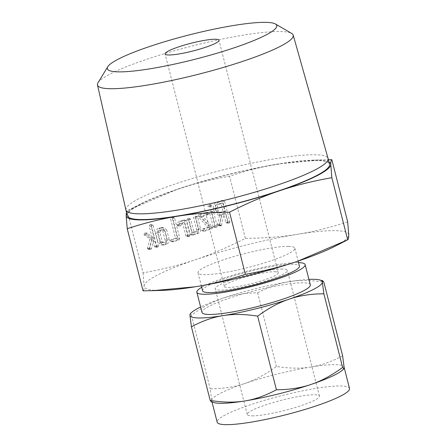 <?xml version="1.0" encoding="UTF-8"?>
<svg xmlns="http://www.w3.org/2000/svg" width="447" height="447" viewBox="0 0 447 447"><rect width="100%" height="100%" fill="white"/><g stroke="black" fill="none" stroke-linecap="round" stroke-linejoin="round"><path stroke-width="0.34" stroke-dasharray="2.23 1.68" d="M209.375 206.9L210.029 205.542L208.838 204.787L207.911 206.257L209.375 206.9L208.844 207L211.275 206.927L209.375 206.9M209.811 206.285L211.275 206.927L211.923 205.57L211.034 204.76L208.838 204.787L210.733 204.815L209.811 206.285L207.911 206.257M211.643 211.889L210.436 211.135L209.531 212.604L213.102 226.618L213.526 227.205L214.56 227.299L215.113 226.852L215.219 225.903L211.643 211.889L213.543 211.917L212.336 211.163L210.436 211.135L212.593 211.124L211.425 212.627L209.531 212.604M211.425 212.627L214.996 226.64L215.42 227.232L216.454 227.327L214.169 227.361L216.454 227.327L217.013 226.88L215.113 226.852M198.976 214.756L197.948 216.119L198.233 216.627L207.749 227.216L202.597 228.953L201.653 230.423L203.139 231.065L209.978 228.758L210.749 227.484L210.408 226.869L200.943 216.387L206.363 214.56L206.983 214.018L207.045 213.185L205.821 212.448L198.976 214.756L200.876 214.783L199.843 216.147L197.948 216.119M199.843 216.147L209.649 227.244L204.497 228.981L203.547 230.445L205.033 231.093L202.614 231.166L205.033 231.093L211.878 228.786L209.978 228.758M211.878 228.786L212.643 227.512L212.308 226.892L202.837 216.415L208.257 214.588L208.883 214.046L208.939 213.213L208.045 212.414L205.821 212.448L207.721 212.476L200.876 214.783M187.645 218.577L186.729 220.064L190.333 234.206L191.199 234.999L196.607 233.273C198.401 232.457 199.105 230.976 198.725 228.814L195.725 217.035L194.518 216.259L193.607 217.75L196.624 229.585L196.088 231.149L192.188 232.462L188.846 219.36L187.645 218.577L189.813 218.566L187.645 218.577M195.501 217.778L198.518 229.613L197.987 231.177L194.082 232.49L190.74 219.382L189.539 218.605L188.623 220.092L192.232 234.234L193.098 235.027L198.502 233.295C200.295 232.485 201.005 230.998 200.619 228.842L197.619 217.063L196.68 216.247L194.518 216.259L196.417 216.287L195.501 217.778L193.607 217.75M183.119 220.103L179.672 221.271C178.169 221.829 177.308 222.997 177.096 224.78L177.722 225.808L178.649 225.808L180.236 223.371L182.493 222.612L185.835 235.72L186.399 236.424L188.645 236.536L186.399 236.424L187.852 235.971L187.952 235.01L184.348 220.868L183.119 220.103L185.438 220.058L183.119 220.103M181.247 224.802L182.136 223.399L184.393 222.64L187.734 235.748L188.293 236.452L189.198 236.435L189.751 235.999L189.852 235.038L186.243 220.896L185.013 220.131L181.566 221.293C180.063 221.857 179.202 223.025 178.996 224.807L179.621 225.836L177.722 225.808L180.549 225.836L181.247 224.802L179.353 224.774M171.179 239.553L170.223 241.022L171.709 241.665L177.224 239.81L177.906 238.407L172.738 218.136L171.536 217.371L170.62 218.857L175.526 238.083L171.179 239.553L173.073 239.581L172.117 241.05L170.223 241.022M172.117 241.05L173.609 241.693L171.184 241.766L173.609 241.693L179.118 239.838L177.224 239.81M179.118 239.838L179.8 238.43L174.632 218.164L173.693 217.354L171.536 217.371L173.43 217.398L172.52 218.885L170.62 218.857M158.238 228.495C156.338 229.272 155.545 230.792 155.858 233.043L158.255 242.464L161.238 245.006L165.133 243.889C166.927 243.073 167.631 241.592 167.251 239.43L164.848 230.009L161.898 227.422L158.238 228.495L160.132 228.523C158.238 229.3 157.439 230.82 157.752 233.071L155.858 233.043M347.682 221.824C330.098 227.607 313.403 231.758 297.59 234.278C281.928 236.843 264.518 238.195 245.364 238.34C227.78 247.342 211.085 254.488 195.272 259.791C179.61 265.11 162.2 269.463 143.046 272.849L127.211 210.727L177.303 189.277C192.964 183.957 210.375 179.605 229.529 176.213C247.113 170.436 263.808 166.284 279.621 163.764A105.52 15.114 -14.3 0 0 177.303 189.277A105.52 15.114 -14.3 0 0 140.392 204.044A105.52 15.114 -14.3 0 0 126.825 213.565M245.364 238.34L229.529 176.213M151.807 239.05L149.399 248.286L149.974 249.42L150.918 249.432L151.583 248.554L153.578 240.028L154.975 241.341L156.277 246.437L156.836 247.141L158.294 246.688L158.394 245.727L153.209 225.394L152.008 224.623L151.092 226.104L154.288 238.642L147.504 233.245L146.7 233.099L145.756 234.636L143.856 234.608L149.913 239.022L147.499 248.258L148.08 249.392L149.019 249.404L149.684 248.526L151.684 240L153.081 241.313L154.383 246.409L154.941 247.113L157.188 247.225L154.941 247.113L156.394 246.666L156.495 245.699L151.315 225.366L150.114 224.595L149.197 226.076L152.393 238.614L145.61 233.217L144.806 233.071L143.856 234.608L146.013 234.82L151.807 239.05L149.913 239.022M148.08 249.392L150.918 249.432L148.08 249.392M150.371 224.55L152.271 224.578L150.371 224.55M145.079 233.032L146.974 233.06L145.079 233.032M214.158 211.615L218.421 215.147L219.98 214.89L219.622 215.013L217.622 224.45L218.175 225.741L219.114 225.763L219.661 225.137L221.93 214.23L223.589 213.672L225.791 222.299L226.35 223.019L227.808 222.572L227.914 221.617L222.746 201.351L221.528 200.591L216.773 202.195C214.107 203.301 212.979 205.43 213.387 208.587L214.158 211.615L216.057 211.643L220.315 215.175L221.874 214.918L219.98 214.89M221.874 214.918L221.516 215.035L219.516 224.478L220.069 225.769L218.175 225.741L221.433 225.512L219.538 225.484M221.433 225.512L223.824 214.258L225.484 213.7L227.685 222.327L228.244 223.047L226.35 223.019L229.16 223.042L229.708 222.6L227.808 222.572M229.708 222.6L229.808 221.645L224.645 201.379L223.427 200.614L223.841 200.541L221.947 200.513L223.427 200.614L218.667 202.223L216.773 202.195M127.389 215.778A104.307 14.941 165.7 0 1 200.507 182.18A104.307 14.941 165.7 0 1 316.051 160.473A104.307 14.941 165.7 0 1 329.54 164.25M328.975 162.037A105.52 15.114 -14.3 0 0 317.074 160.127A105.52 15.114 -14.3 0 0 312.503 160.171A105.52 15.114 -14.3 0 0 279.621 163.764L322.091 159.881L328.389 159.741M125.92 210.006A104.307 14.941 165.7 0 1 199.228 176.409A104.307 14.941 165.7 0 1 314.599 154.757A104.307 14.941 165.7 0 1 328.07 158.478M126.445 212.068L127.211 210.727M98.01 82.773A100.983 14.46 165.7 0 1 175.185 50.55A100.983 14.46 165.7 0 1 280.152 31.519A100.983 14.46 165.7 0 1 291.662 33.408M143.046 272.849L144.118 286.041C144.13 288.829 143.772 290.433 143.057 290.846M162.395 290.371A105.52 15.114 165.7 0 1 157.83 290.416A105.52 15.114 165.7 0 1 144.118 286.041A105.52 15.114 165.7 0 1 195.272 259.791A105.52 15.114 165.7 0 1 297.59 234.278A105.52 15.114 165.7 0 1 335.043 230.641A105.52 15.114 165.7 0 1 348.755 235.016A105.52 15.114 165.7 0 1 334.512 246.504M288.399 246.375A49.969 7.158 -14.3 0 0 233.043 256.774A49.969 7.158 -14.3 0 0 198.021 272.871A49.969 7.158 -14.3 0 0 204.48 274.681A49.969 7.158 -14.3 0 0 259.83 264.283A49.969 7.158 -14.3 0 0 294.858 248.186A49.969 7.158 -14.3 0 0 288.399 246.375M274.648 271.709A27.809 3.984 165.7 0 1 278.241 272.715A27.809 3.984 165.7 0 1 258.752 281.671A27.809 3.984 165.7 0 1 227.942 287.46A27.809 3.984 165.7 0 1 224.349 286.449A27.809 3.984 165.7 0 1 243.844 277.492A27.809 3.984 165.7 0 1 274.648 271.709M202.58 290.768A49.969 7.158 165.7 0 1 237.608 274.676A49.969 7.158 165.7 0 1 292.958 264.278A49.969 7.158 165.7 0 1 299.423 266.088M282.56 269.038A37.235 5.33 -14.3 0 0 241.313 276.788A37.235 5.33 -14.3 0 0 215.214 288.779A37.235 5.33 -14.3 0 0 220.03 290.131A37.235 5.33 -14.3 0 0 261.277 282.381A37.235 5.33 -14.3 0 0 287.376 270.385A37.235 5.33 -14.3 0 0 282.56 269.038M201.698 287.298A55.881 8.001 165.7 0 1 248.398 270.832A55.881 8.001 165.7 0 1 297.925 262.601A55.881 8.001 165.7 0 1 298.535 262.613M252.074 415.855A37.235 5.33 -14.3 0 0 293.321 408.105A37.235 5.33 -14.3 0 0 319.421 396.115A37.235 5.33 -14.3 0 0 314.61 394.762A37.235 5.33 -14.3 0 0 273.363 402.512A37.235 5.33 -14.3 0 0 247.264 414.503A37.235 5.33 -14.3 0 0 252.074 415.855M342.625 355.795C331.786 361.645 321.248 365.378 311.011 366.987A68.285 9.778 165.7 0 1 335.244 364.635A68.285 9.778 165.7 0 1 344.073 367.11A68.285 9.778 165.7 0 1 344.117 367.462A68.285 9.778 165.7 0 1 342.57 370.021M310.302 284.834A55.881 8.001 -14.3 0 0 303.077 282.811A55.881 8.001 -14.3 0 0 241.173 294.439A55.881 8.001 -14.3 0 0 202.005 312.442M308.911 279.386A68.285 9.778 -14.3 0 0 289.259 281.649C299.429 279.967 310.961 280.135 323.857 282.152M349.515 388.443A68.285 9.778 -14.3 0 0 340.687 385.968A68.285 9.778 -14.3 0 0 265.037 400.182A68.285 9.778 -14.3 0 0 217.169 422.175M311.011 366.987C300.842 368.669 289.304 368.501 276.408 366.479C265.568 374.418 255.03 380.09 244.794 383.498A68.285 9.778 165.7 0 1 311.011 366.987M257.64 292.841C268.479 286.991 279.017 283.258 289.259 281.649A68.285 9.778 -14.3 0 0 223.042 298.16C233.211 294.685 244.744 292.914 257.64 292.841L276.408 366.479M190.171 313.833L191.428 315.174C202.267 307.24 212.806 301.569 223.042 298.16A68.285 9.778 -14.3 0 0 200.614 306.994M214.454 402.68A68.285 9.778 165.7 0 1 211.733 400.842A68.285 9.778 165.7 0 1 211.688 400.484A68.285 9.778 165.7 0 1 244.794 383.498C234.625 386.968 223.092 388.745 210.196 388.812L211.688 400.484L211.269 401.847M191.428 315.174L210.196 388.812M149.399 248.286L147.499 248.258M149.399 248.8L147.499 248.772M151.583 248.554L149.684 248.526M153.578 240.028L151.684 240M154.975 241.341L153.081 241.313M156.277 246.437L154.383 246.409M157.746 247.13L155.847 247.102M158.294 246.688L156.394 246.666M158.394 245.727L156.495 245.699M153.209 225.394L151.315 225.366M151.092 226.104L149.197 226.076M154.288 238.642L152.393 238.614M147.504 233.245L145.61 233.217M157.752 233.071L160.155 242.492L158.255 242.464M160.155 242.492L163.138 245.029L164.295 244.839L162.395 244.811M164.295 244.839L167.027 243.911L165.133 243.889M167.027 243.911C168.821 243.101 169.525 241.615 169.145 239.458L167.251 239.43M169.145 239.458L166.742 230.037L164.848 230.009M166.742 230.037L163.798 227.445L160.976 227.573M162.87 227.601L160.132 228.523M166.507 241.793L163.384 242.788L161.484 242.76L160.384 241.799L157.959 232.284L158.758 230.618L161.719 229.652L163.613 229.68L164.619 230.702L167.044 240.218L166.507 241.793L164.613 241.766L161.836 242.704L163.731 242.727L162.283 241.827L159.858 232.311L160.652 230.646L163.429 229.708L161.535 229.68L162.719 230.674L165.144 240.19L164.613 241.766M162.283 241.827L160.384 241.799M167.044 240.218L165.144 240.19M164.619 230.702L162.719 230.674M160.652 230.646L158.758 230.618M159.858 232.311L157.959 232.284M179.8 238.43L177.906 238.407M174.632 218.164L172.738 218.136M172.52 218.885L177.42 238.111L175.526 238.083M177.42 238.111L173.073 239.581M181.566 221.293L179.672 221.271M178.996 224.807L177.096 224.78M179.018 225.165L177.124 225.137M179.621 225.836L180.549 225.836L179.621 225.836M182.136 223.399L180.236 223.371M184.393 222.64L182.493 222.612M187.734 235.748L185.835 235.72M189.198 236.435L187.304 236.407M189.751 235.999L187.852 235.971M189.852 235.038L187.952 235.01M186.243 220.896L184.348 220.868M188.623 220.092L186.729 220.064M192.232 234.234L190.333 234.206M193.719 234.91L191.819 234.882M198.502 233.295L196.607 233.273M200.619 228.842L198.725 228.814M197.619 217.063L195.725 217.035M198.518 229.613L196.624 229.585M197.987 231.177L196.088 231.149M194.082 232.49L192.188 232.462M190.74 219.382L188.846 219.36M200.133 216.655L198.233 216.627M209.649 227.244L207.749 227.216M204.497 228.981L202.597 228.953M203.547 230.445L201.653 230.423M212.643 227.512L210.749 227.484M212.308 226.892L210.408 226.869M202.837 216.415L200.943 216.387M208.257 214.588L206.363 214.56M208.883 214.046L206.983 214.018M208.939 213.213L207.045 213.185M214.996 226.64L213.102 226.618M215.42 227.232L213.526 227.205M217.013 226.88L217.113 225.931L215.219 225.903M217.113 225.931L213.543 211.917M211.923 205.57L210.029 205.542M221.516 215.035L219.622 215.013M219.488 225.109L217.594 225.087M220.069 225.769L221.008 225.791L220.069 225.769M221.561 225.165L219.661 225.137M223.824 214.258L221.93 214.23M225.484 213.7L223.589 213.672M227.685 222.327L225.791 222.299M229.16 223.042L226.713 223.109M229.808 221.645L227.914 221.617M224.645 201.379L222.746 201.351M218.667 202.223C216.007 203.329 214.878 205.458 215.286 208.615L213.387 208.587M215.286 208.615L216.057 211.643M219.203 204.335L222.79 203.128L224.947 211.587L220.561 212.928L218.175 210.928L217.404 207.9C217.147 206.162 217.75 204.977 219.203 204.335L217.309 204.307L220.896 203.1L223.047 211.56L218.661 212.901L216.275 210.9L215.504 207.872C215.253 206.134 215.851 204.95 217.309 204.307M222.79 203.128L220.896 203.1M224.947 211.587L223.047 211.56M217.404 207.9L215.504 207.872M218.175 210.928L216.275 210.9M221.36 212.794L219.46 212.766M219.516 224.478L217.622 224.45M312.503 160.171L322.091 159.881M140.392 204.044L128.395 210.124M278.241 272.715L218.985 40.241M224.349 286.449L165.094 53.975M198.021 272.871L201.306 285.767M294.858 248.186L298.143 261.087M319.421 396.115L287.376 270.385M247.264 414.503L215.214 288.779M212.04 402.049L211.733 400.842M148.499 249.493L150.393 249.521M144.023 234.837L145.918 234.865M161.238 245.006L163.138 245.029M161.898 227.422L163.798 227.445M178.118 225.903L180.018 225.931M191.199 234.999L193.098 235.027M218.617 225.847L220.516 225.875M218.421 215.147L220.315 215.175M218.661 212.901L220.561 212.928"/><path stroke-width="0.67" d="M275.408 23.987L291.662 33.408A100.983 14.46 165.7 0 1 293.198 35.123L328.07 158.478A104.307 14.941 165.7 0 1 328.081 158.534L329.54 164.25A104.307 14.941 165.7 0 1 256.422 197.848A104.307 14.941 165.7 0 1 140.878 219.555A104.307 14.941 165.7 0 1 127.389 215.778L125.931 210.062A104.307 14.941 165.7 0 1 125.92 210.006L97.485 85.008A100.983 14.46 165.7 0 1 98.01 82.773L107.772 66.72A87.422 12.522 -14.3 0 0 118.628 71.872A87.422 12.522 -14.3 0 0 221.321 51.925A87.422 12.522 -14.3 0 0 275.408 23.987A87.422 12.522 -14.3 0 0 265.445 22.35A87.422 12.522 -14.3 0 0 174.576 38.828A87.422 12.522 -14.3 0 0 107.772 66.72M126.825 213.565A105.52 15.114 -14.3 0 0 126.149 215.527A105.52 15.114 -14.3 0 0 139.855 219.902A105.52 15.114 -14.3 0 0 177.308 216.264A105.52 15.114 -14.3 0 0 279.626 190.752A105.52 15.114 -14.3 0 0 330.786 164.502A105.52 15.114 -14.3 0 0 328.975 162.037M328.081 158.534A104.307 14.941 165.7 0 1 254.963 192.132A104.307 14.941 165.7 0 1 139.419 213.839A104.307 14.941 165.7 0 1 125.931 210.062M328.389 159.741L331.847 159.702C331.132 160.093 330.774 161.691 330.786 164.502L331.853 177.694C312.833 181.041 295.422 185.393 279.626 190.752C263.948 196.01 247.252 203.156 229.54 212.202C210.515 212.331 193.104 213.688 177.308 216.264C161.624 218.762 144.929 222.913 127.216 228.719L126.149 215.527L126.445 212.068M293.198 35.123A100.983 14.46 165.7 0 1 222.595 67.653A100.983 14.46 165.7 0 1 110.554 88.718A100.983 14.46 165.7 0 1 97.485 85.008M127.216 228.719L143.057 290.846L152.807 290.662L195.283 286.778C210.967 284.286 227.663 280.135 245.375 274.329L229.54 212.202M245.375 274.329C264.4 270.983 281.806 266.63 297.601 261.266L347.693 239.821L331.853 177.694M347.693 239.821C348.409 239.424 348.766 237.826 348.755 235.016L347.682 221.824L331.847 159.702M346.509 240.419L334.512 246.504A105.52 15.114 165.7 0 1 297.601 261.266A105.52 15.114 165.7 0 1 195.283 286.778A105.52 15.114 165.7 0 1 162.395 290.371L152.807 290.662M215.387 39.235A27.809 3.984 165.7 0 1 218.985 40.241A27.809 3.984 165.7 0 1 199.491 49.198A27.809 3.984 165.7 0 1 168.687 54.987A27.809 3.984 165.7 0 1 165.094 53.975A27.809 3.984 165.7 0 1 184.583 45.018A27.809 3.984 165.7 0 1 215.387 39.235M298.143 261.087L299.423 266.088A49.969 7.158 165.7 0 1 264.395 282.18A49.969 7.158 165.7 0 1 209.04 292.578A49.969 7.158 165.7 0 1 202.58 290.768L201.306 285.767M298.535 262.613A55.881 8.001 165.7 0 1 305.15 264.624A55.881 8.001 165.7 0 1 265.976 282.627A55.881 8.001 165.7 0 1 204.078 294.255A55.881 8.001 165.7 0 1 196.853 292.232A55.881 8.001 165.7 0 1 201.698 287.298M323.863 293.796C311.011 293.852 299.479 295.623 289.265 299.116A68.285 9.778 -14.3 0 0 322.365 282.124L323.863 293.796L342.631 367.44L343.888 368.781L344.117 367.462L342.625 355.795L323.857 282.152L322.784 280.766L322.365 282.124A68.285 9.778 -14.3 0 0 319.605 279.934A68.285 9.778 -14.3 0 0 313.492 279.297A68.285 9.778 -14.3 0 0 308.911 279.386M196.853 292.232L202.005 312.442A55.881 8.001 -14.3 0 0 209.23 314.464A55.881 8.001 -14.3 0 0 271.128 302.831A55.881 8.001 -14.3 0 0 310.302 284.834L305.15 264.624M343.888 368.781L342.57 370.021A68.285 9.778 165.7 0 1 311.017 384.454C321.203 381.062 331.741 375.391 342.631 367.44M212.04 402.049L217.169 422.175A68.285 9.778 -14.3 0 0 226.003 424.65A68.285 9.778 -14.3 0 0 301.647 410.441A68.285 9.778 -14.3 0 0 349.515 388.443L344.117 367.272M311.017 384.454A68.285 9.778 165.7 0 1 244.8 400.965A68.285 9.778 165.7 0 1 220.561 403.317A68.285 9.778 165.7 0 1 214.454 402.68L211.269 401.847L210.202 400.456C223.047 402.49 234.58 402.658 244.8 400.965C254.991 399.361 265.529 395.629 276.419 389.773C289.265 389.717 300.797 387.946 311.017 384.454M189.936 315.146A68.285 9.778 -14.3 0 0 198.809 317.979A68.285 9.778 -14.3 0 0 223.047 315.627A68.285 9.778 -14.3 0 0 289.265 299.116C279.073 302.507 268.535 308.179 257.645 316.13C244.8 314.101 233.267 313.934 223.047 315.627C212.856 317.23 202.318 320.957 191.428 326.818L189.936 315.146L190.171 313.833L191.489 312.593A68.285 9.778 -14.3 0 0 189.936 315.146M200.614 306.994A68.285 9.778 -14.3 0 0 191.489 312.593M257.645 316.13L276.419 389.773M191.428 326.818L210.202 400.456M319.605 279.934L322.784 280.766"/></g></svg>
